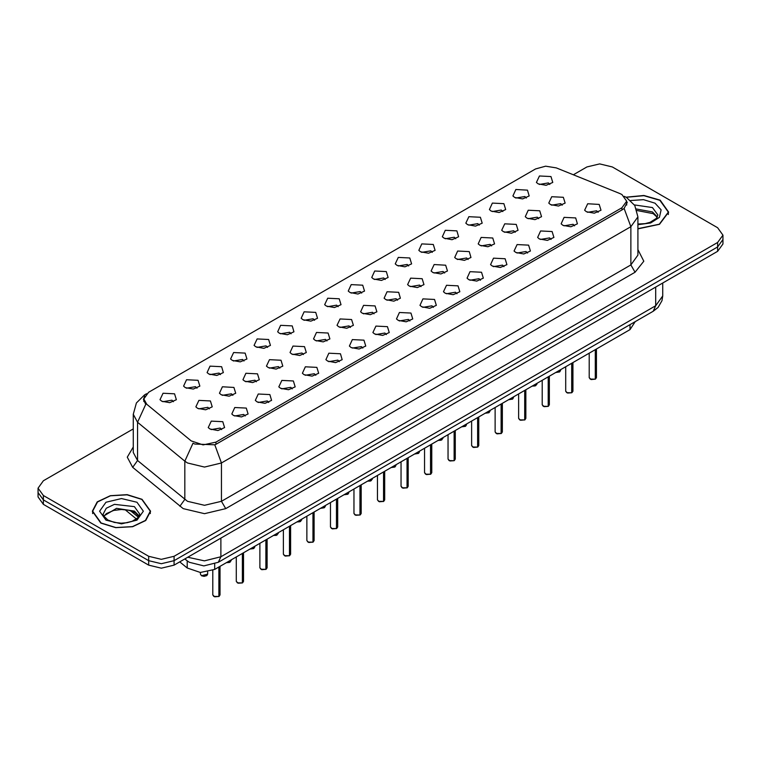 <?xml version="1.0" encoding="UTF-8"?>
<svg xmlns="http://www.w3.org/2000/svg" width="761" height="761" viewBox="0 0 761 761"><rect width="100%" height="100%" fill="white"/><g stroke="black" fill="none" stroke-linecap="round" stroke-linejoin="round"><path stroke-width="1.14" d="M514.693 197.47L512.904 195.996L515.882 189.537L527.43 190.117L529.218 195.996L522.617 198.916L514.693 197.47M526.336 198.012L524.881 196.49L515.787 198.012M491.168 211.054L489.38 209.579L492.357 203.12L503.906 203.701L505.694 209.579L499.092 212.5L491.168 211.054M502.802 211.596L501.356 210.074L492.262 211.596M467.635 224.638L465.846 223.163L468.833 216.704L480.381 217.285L482.17 223.163L475.568 226.084L467.635 224.638M479.278 225.17L477.832 223.658L468.738 225.17M444.11 238.222L442.322 236.747L445.309 230.279L456.857 230.859L458.636 236.747L452.044 239.667L444.11 238.222M455.753 238.754L454.307 237.242L445.214 238.754M420.586 251.796L418.797 250.331L421.784 243.862L433.323 244.443L435.111 250.331L428.51 253.242L420.586 251.796M432.229 252.338L430.783 250.816L421.68 252.338M397.061 265.38L395.273 263.915L398.26 257.446L409.799 258.027L411.587 263.915L404.985 266.826L397.061 265.38M408.705 265.922L407.249 264.4L398.155 265.922M373.537 278.964L371.749 277.499L374.735 271.03L386.274 271.61L388.062 277.499L381.461 280.409L373.537 278.964M385.18 279.506L383.725 277.984L374.631 279.506M350.012 292.547L348.224 291.073L351.202 284.614L362.75 285.194L364.538 291.073L357.936 293.993L350.012 292.547M361.656 293.09L360.2 291.568L351.106 293.09M326.488 306.131L324.7 304.657L327.677 298.198L339.225 298.778L341.014 304.657L334.412 307.577L326.488 306.131M338.131 306.673L336.676 305.151L327.582 306.673M302.954 319.715L301.175 318.241L304.153 311.782L315.701 312.362L317.489 318.241L310.888 321.161L302.954 319.715M314.597 320.248L313.151 318.735L304.058 320.248M279.43 333.299L277.641 331.825L280.628 325.356L292.176 325.936L293.965 331.825L287.363 334.735L279.43 333.299M291.073 333.832L289.627 332.31L280.533 333.832M255.905 346.873L254.117 345.408L257.104 338.94L268.643 339.52L270.431 345.408L263.829 348.319L255.905 346.873M267.549 347.416L266.103 345.894L257.009 347.416M232.381 360.457L230.593 358.992L233.579 352.524L245.118 353.104L246.906 358.992L240.305 361.903L232.381 360.457M244.024 360.999L242.569 359.477L233.475 360.999M208.856 374.041L207.068 372.567L210.055 366.108L221.594 366.688L223.382 372.567L216.78 375.487L208.856 374.041M220.5 374.583L219.044 373.061L209.95 374.583M185.332 387.625L183.544 386.15L186.531 379.691L198.069 380.272L199.858 386.15L193.256 389.071L185.332 387.625M196.975 388.167L195.52 386.645L186.426 388.167M161.808 401.209L160.019 399.734L162.997 393.275L174.545 393.856L176.333 399.734L169.732 402.655L161.808 401.209M173.451 401.751L171.996 400.229L162.902 401.751M538.217 183.886L536.429 182.421L539.416 175.953L550.954 176.533L552.743 182.421L546.141 185.332L538.217 183.886M549.861 184.428L548.405 182.906L539.311 184.428M527.05 218.188L525.261 216.714L528.239 210.255L539.787 210.835L541.575 216.714L534.973 219.634L527.05 218.188M538.693 218.73L537.237 217.208L528.144 218.73M503.525 231.772L501.737 230.298L504.714 223.839L516.262 224.419L518.051 230.298L511.449 233.218L503.525 231.772M515.168 232.305L513.713 230.792L504.619 232.305M479.991 245.356L478.212 243.881L481.19 237.413L492.738 237.993L494.526 243.881L487.925 246.802L479.991 245.356M491.635 245.889L490.189 244.376L481.095 245.889M456.467 258.93L454.678 257.465L457.665 250.997L469.214 251.577L471.002 257.465L464.4 260.376L456.467 258.93M468.11 259.472L466.664 257.95L457.57 259.472M432.942 272.514L431.154 271.049L434.141 264.581L445.68 265.161L447.468 271.049L440.866 273.96L432.942 272.514M444.586 273.056L443.14 271.534L434.046 273.056M409.418 286.098L407.63 284.633L410.617 278.165L422.155 278.745L423.944 284.633L417.342 287.544L409.418 286.098M421.061 286.64L419.606 285.118L410.512 286.64M385.894 299.682L384.105 298.207L387.092 291.748L398.631 292.329L400.419 298.207L393.817 301.128L385.894 299.682M397.537 300.224L396.081 298.702L386.988 300.224M362.369 313.266L360.581 311.791L363.568 305.332L375.106 305.912L376.895 311.791L370.293 314.712L362.369 313.266M374.012 313.808L372.557 312.286L363.463 313.808M338.845 326.85L337.056 325.375L340.034 318.916L351.582 319.496L353.37 325.375L346.769 328.295L338.845 326.85M350.488 327.382L349.033 325.87L339.939 327.382M315.32 340.433L313.532 338.959L316.509 332.49L328.058 333.071L329.846 338.959L323.244 341.879L315.32 340.433M326.954 340.966L325.508 339.454L316.414 340.966M291.786 354.008L289.998 352.543L292.985 346.074L304.533 346.655L306.322 352.543L299.72 355.454L291.786 354.008M303.43 354.55L301.984 353.028L292.89 354.55M268.262 367.592L266.474 366.127L269.461 359.658L281.009 360.238L282.788 366.127L276.186 369.037L268.262 367.592M279.905 368.134L278.459 366.612L269.365 368.134M244.738 381.175L242.949 379.701L245.936 373.242L257.475 373.822L259.263 379.701L252.662 382.621L244.738 381.175M256.381 381.718L254.935 380.196L245.832 381.718M221.213 394.759L219.425 393.285L222.412 386.826L233.95 387.406L235.739 393.285L229.137 396.205L221.213 394.759M232.856 395.301L231.401 393.779L222.307 395.301M197.689 408.343L195.9 406.869L198.887 400.41L210.426 400.99L212.214 406.869L205.613 409.789L197.689 408.343M209.332 408.885L207.877 407.363L198.783 408.885M550.574 204.604L548.786 203.13L551.773 196.671L563.311 197.251L565.1 203.13L558.498 206.05L550.574 204.604M562.217 205.147L560.762 203.625L551.668 205.147M562.931 225.323L561.142 223.848L564.129 217.389L575.668 217.969L577.456 223.848L570.855 226.768L562.931 225.323M574.574 225.865L573.119 224.343L564.025 225.865M539.406 238.906L537.618 237.432L540.605 230.973L552.144 231.553L553.932 237.432L547.33 240.352L539.406 238.906M551.05 239.439L549.594 237.927L540.5 239.439M515.882 252.49L514.094 251.016L517.071 244.547L528.619 245.128L530.407 251.016L523.806 253.936L515.882 252.49M527.525 253.023L526.07 251.51L516.976 253.023M492.357 266.065L490.569 264.6L493.547 258.131L505.095 258.711L506.883 264.6L500.281 267.511L492.357 266.065M503.991 266.607L502.545 265.085L493.451 266.607M468.824 279.648L467.035 278.184L470.022 271.715L481.57 272.295L483.359 278.184L476.757 281.094L468.824 279.648M480.467 280.191L479.021 278.669L469.927 280.191M445.299 293.232L443.511 291.767L446.498 285.299L458.046 285.879L459.825 291.767L453.223 294.678L445.299 293.232M456.942 293.775L455.497 292.253L446.403 293.775M421.775 306.816L419.986 305.342L422.973 298.883L434.512 299.463L436.3 305.342L429.699 308.262L421.775 306.816M433.418 307.358L431.972 305.836L422.869 307.358M398.25 320.4L396.462 318.926L399.449 312.467L410.988 313.047L412.776 318.926L406.174 321.846L398.25 320.4M409.894 320.942L408.438 319.42L399.344 320.942M374.726 333.984L372.938 332.509L375.924 326.05L387.463 326.631L389.252 332.509L382.65 335.43L374.726 333.984M386.369 334.517L384.914 333.004L375.82 334.517M351.202 347.568L349.413 346.093L352.391 339.625L363.939 340.205L365.727 346.093L359.125 349.014L351.202 347.568M362.845 348.1L361.389 346.588L352.295 348.1M327.677 361.142L325.889 359.677L328.866 353.209L340.414 353.789L342.203 359.677L335.601 362.588L327.677 361.142M339.32 361.684L337.865 360.162L328.771 361.684M304.143 374.726L302.364 373.261L305.342 366.792L316.89 367.373L318.678 373.261L312.077 376.172L304.143 374.726M315.786 375.268L314.341 373.746L305.247 375.268M280.619 388.31L278.83 386.845L281.817 380.376L293.365 380.957L295.154 386.845L288.552 389.756L280.619 388.31M292.262 388.852L290.816 387.33L281.722 388.852M257.094 401.894L255.306 400.419L258.293 393.96L269.832 394.54L271.62 400.419L265.018 403.34L257.094 401.894M268.738 402.436L267.292 400.914L258.198 402.436M233.57 415.477L231.782 414.003L234.769 407.544L246.307 408.124L248.096 414.003L241.494 416.923L233.57 415.477M245.213 416.02L243.758 414.498L234.664 416.02M210.046 429.061L208.257 427.587L211.244 421.128L222.783 421.699L224.571 427.587L217.969 430.507L210.046 429.061M221.689 429.594L220.233 428.082L211.139 429.594M586.455 211.739L584.667 210.264L587.654 203.805L599.192 204.386L600.981 210.264L594.379 213.185L586.455 211.739M598.098 212.281L596.643 210.759L587.549 212.281M619.749 193.503L621.918 194.55L626.664 201.17L621.918 207.791L215.943 442.179L203.073 444.881L191.201 440.923L146.778 404.3L143.848 398.926L148.595 392.305L535.544 168.904L545.599 166.202L556.31 167.858L619.749 193.503M635.254 321.589L629.975 329.646L214.678 569.418L200.371 572.424L187.187 568.029L179.739 561.884M637.87 228.871L659.53 224.314L668.662 212.081L660.129 200.191L643.939 195.463L626.037 197.185M142.06 499.302L127.144 494.698L110.316 495.658L97.246 501.851L92.338 511.192L100.871 523.083L115.777 527.687L132.604 526.726L145.684 520.534L150.592 511.192L142.06 499.302M627.302 202.35L624.125 208.447L622.555 209.598L216.581 443.986L214.764 444.795L194.768 444.063L193.018 443.216L184.809 461.166L137.589 422.231L133.242 414.269L133.242 452.519L137.589 460.472L187.491 501.261L204.481 505.323L221.47 501.261L630.831 264.914L637.87 255.116L637.87 216.866L630.831 226.673L624.125 208.447M133.242 428.881L43.329 480.79L38.05 488.143L38.05 496.971L43.329 504.324L148.642 565.128L148.642 560.714L161.38 563.758L174.117 560.714L717.671 246.897L722.95 239.544L717.671 246.897L174.117 560.714L161.38 563.758L148.642 560.714L43.329 499.91L148.642 560.714L148.642 556.301L161.38 559.345L174.117 556.301L717.671 242.483L722.95 235.13L717.671 227.777L612.358 166.973L599.62 163.929L586.883 166.973L573.385 174.764M38.05 492.557L43.329 499.91L38.05 492.557M637.87 249.618L643.796 261.242L635.083 272.276L225.713 508.614L204.481 513.694L183.249 508.614L132.661 467.368L137.589 460.472L137.589 422.231L145.741 404.338L143.429 399.411L144.647 396.015M38.05 488.143L43.329 495.497L148.642 556.301M148.642 565.128L161.38 568.172L174.117 565.128L717.671 251.311L722.95 243.958L722.95 235.13M595.264 379.159L591.135 379.511L589.223 377.627L590.279 379.092L595.264 379.159L595.264 349.689M595.235 379.216L590.365 379.14M595.264 379.007L595.483 349.565M637.87 228.7L659.321 224.191L668.367 212.081L659.92 200.314L643.939 195.634L626.265 197.308M571.73 392.743L567.611 393.095L565.699 391.211L566.755 392.676L571.73 392.743L571.73 363.273M571.711 392.8L566.84 392.724M571.73 392.59L571.958 363.149M548.205 406.326L544.086 406.669L542.174 404.785L543.23 406.26L548.205 406.326L548.205 376.857M548.186 406.374L543.316 406.307M548.205 406.174L548.434 376.724M524.681 419.901L520.562 420.253L518.65 418.369L519.696 419.844L524.681 419.901L524.681 390.441M524.662 419.958L519.782 419.891M524.681 419.758L524.909 390.307M501.157 433.485L497.028 433.837L495.116 431.953L496.172 433.428L501.157 433.485L501.157 404.024M501.128 433.542L496.258 433.475M501.157 433.342L501.375 403.891M101.08 522.959L115.843 527.516L132.49 526.564L145.427 520.438L150.288 511.192L141.85 499.425L127.087 494.869L110.431 495.82L97.494 501.946L92.633 511.192L101.08 522.959M477.632 447.068L473.504 447.42L471.592 445.537L472.648 447.011L477.632 447.068L477.632 417.599M477.604 447.126L472.733 447.059M477.632 446.926L477.851 417.475M454.108 460.652L449.979 461.004L448.067 459.121L449.123 460.586L454.108 460.652L454.108 431.183M454.079 460.709L449.209 460.643M454.108 460.5L454.327 431.059M430.583 474.236L426.455 474.588L424.543 472.705L425.599 474.17L430.583 474.236L430.583 444.766M430.555 474.293L425.684 474.217M430.583 474.084L430.802 444.643M407.059 487.82L402.93 488.172L401.018 486.279L402.074 487.753L407.059 487.82L407.059 458.35M407.03 487.877L402.16 487.801M407.059 487.668L407.278 458.217M383.525 501.404L379.406 501.746L377.494 499.863L378.55 501.337L383.525 501.404L383.525 471.934M383.506 501.451L378.636 501.385M383.525 501.252L383.753 471.801M360.001 514.978L355.882 515.33L353.97 513.447L355.026 514.921L360.001 514.978L360.001 485.518M359.982 515.035L355.102 514.969M360.001 514.836L360.229 485.385M336.476 528.562L332.357 528.914L330.436 527.031L331.492 528.505L336.476 528.562L336.476 499.102M336.457 528.619L331.577 528.553M336.476 528.419L336.704 498.969M312.952 542.146L308.823 542.498L306.911 540.614L307.967 542.089L312.952 542.146L312.952 512.676M312.923 542.203L308.053 542.136M312.952 542.003L313.171 512.553M289.427 555.73L285.299 556.082L283.387 554.198L284.443 555.663L289.427 555.73L289.427 526.26M289.399 555.787L284.528 555.72M289.427 555.578L289.646 526.136M265.903 569.314L261.774 569.666L259.862 567.782L260.918 569.247L265.903 569.314L265.903 539.844M265.874 569.371L261.004 569.295M265.903 569.161L266.122 539.72M242.379 582.897L238.25 583.249L236.338 581.356L237.394 582.831L242.379 582.897L242.379 553.428M242.35 582.945L237.48 582.878M242.379 582.745L242.597 553.295M218.845 596.481L214.726 596.824L212.814 594.94L213.87 596.415L218.845 596.481L218.845 567.012M218.826 596.529L213.955 596.462M218.845 596.329L219.073 566.878M215.943 442.179L215.943 444.319M621.918 207.791L621.918 209.969M629.975 324.643L629.975 329.646M187.187 560.876L187.187 568.029M214.678 564.015L214.678 569.418M225.713 508.614L221.47 501.261L221.47 463.011L204.481 467.073L187.491 463.011L184.809 461.166L184.809 499.406L179.881 506.303M214.764 444.795L221.47 463.011L630.831 226.673L630.831 264.914L635.083 272.276M146.045 394.227L144.628 394.845L136.381 402.93L133.242 414.269M132.661 467.368L127.239 457.142L133.242 447.021M174.117 556.301L174.117 565.128M717.671 242.483L717.671 251.311M43.329 495.497L43.329 504.324M187.729 557.271L204.443 560.847L220.833 556.795L655.678 305.741L662.707 295.934L661.984 300.69L658.056 307.396L653.185 311.239L218.34 562.293L220.833 556.795L220.833 538.16M655.678 287.106L655.678 305.741L653.185 311.239M185.123 558.774L186.369 560.229L184.818 558.955M130.645 510.812L138.473 517.261M595.483 379.026L596.424 377.627L596.424 349.014M555.815 372.462L560.543 370.493L559.649 371.901L555.749 372.5M559.449 371.986L555.777 372.481M657.333 216.971L652.481 211.967L636.424 209.028M637.87 224.029L645.128 223.61L650.103 222.298L656.343 218.397L657.846 215.03L652.481 207.553L634.341 204.89M637.87 224.695L650.645 222.983L659.445 217.37L661.1 209.855L655.031 203.139L643.549 199.648L630.669 200.514M571.958 392.609L572.9 391.211L572.9 362.597M548.434 406.193L549.375 404.785L549.375 376.181M524.909 419.777L525.851 418.369L525.851 389.765M501.375 433.361L502.327 431.953L502.327 403.349M535.925 385.57L532.291 386.046L537.019 384.077L535.145 385.941L532.224 386.084M508.757 399.63L513.494 397.651L512.6 399.068L508.7 399.668M512.4 399.154L508.728 399.649M485.233 413.213L489.97 411.235L489.076 412.643L485.176 413.252M488.866 412.728L485.204 413.233M139.263 516.082L134.402 511.078L116.49 508.377L103.667 516.082M134.402 506.664L114.454 504.372L106.245 508.262L103.154 514.132L103.525 515.796L107.777 519.953L114.321 522.407L121.227 523.178L127.058 522.712L132.034 521.409L138.264 517.509L139.767 514.132L134.402 506.664M105.969 520.134L121.465 523.844L136.951 520.134L143.372 511.192L136.951 502.25L121.465 498.541L105.969 502.25L99.558 511.192L105.969 520.134M477.851 446.945L478.802 445.537L478.802 416.923M454.327 460.529L455.278 459.121L455.278 430.507M430.802 474.103L431.753 472.705L431.753 444.091M461.708 426.797L466.445 424.819L465.551 426.227L461.651 426.835M465.342 426.312L461.68 426.816M438.184 440.381L442.921 438.403L441.038 440.277L438.117 440.41M441.818 439.896L438.155 440.4M414.659 453.956L419.387 451.986L418.502 453.394L414.593 453.994M418.293 453.48L414.631 453.975M407.278 487.687L408.219 486.279L408.219 457.675M383.753 501.271L384.695 499.863L384.695 471.259M360.229 514.855L361.171 513.447L361.171 484.843M336.704 528.438L337.646 527.031L337.646 498.426M313.171 542.022L314.122 540.614L314.122 512.001M391.135 467.539L395.863 465.57L394.978 466.978L391.068 467.577M394.769 467.064L391.097 467.558M367.611 481.123L372.338 479.145L370.464 481.019L367.544 481.161L371.244 480.648M344.086 494.707L348.814 492.728L347.92 494.136L344.02 494.745M347.72 494.231L344.048 494.726M320.552 508.291L325.289 506.312L324.395 507.72L320.495 508.329M324.186 507.806L320.524 508.31M297.028 521.875L301.765 519.896L299.891 521.77L296.971 521.913L300.662 521.39M289.646 555.597L290.597 554.198L290.597 525.585M266.122 569.18L267.073 567.782L267.073 539.168M242.597 582.764L243.539 581.356L243.539 552.752M219.073 596.348L220.015 594.94L220.015 566.336M277.137 534.973L273.503 535.459L278.241 533.48L276.357 535.354L273.437 535.487M249.979 549.033L254.716 547.064L253.822 548.472L249.912 549.071M253.613 548.557L249.95 549.052M230.088 562.141L226.455 562.617L231.182 560.648L229.308 562.512L226.388 562.655M201.513 575.697L207.658 574.222L206.764 575.639L204.072 576.353L201.532 575.754L200.457 574.222L201.513 575.697M206.564 575.725L201.598 575.744M143.848 398.926L143.848 401.513M626.664 201.17L626.664 205.109M136.01 518.707L136.01 519.43M637.87 216.866L634.731 205.518L626.474 197.432L624.334 196.338M146.607 393.703L144.628 394.845M218.34 562.293L203.843 565.937L189.346 562.293L186.369 560.229M662.707 295.934L662.707 283.044M136.476 519.097L125.07 509.689M589.223 377.627L589.223 353.18M596.424 377.627L595.454 379.083M560.543 370.493L560.543 369.732M657.2 217.237L653.223 213.613L636.928 210.493M668.367 214.488L668.367 212.081M565.699 391.211L565.699 366.754M572.9 391.211L571.93 392.666M542.174 404.785L542.174 380.338M549.375 404.785L548.405 406.25M518.65 418.369L518.65 393.922M525.851 418.369L524.881 419.834M495.116 431.953L495.116 407.506M502.327 431.953L501.356 433.418M537.019 384.077L537.019 383.316M513.494 397.651L513.494 396.9M489.97 411.235L489.97 410.483M139.12 516.338L135.154 512.724L128.714 510.298L121.446 509.499L113.703 510.422L106.473 513.561L103.8 516.338M150.288 513.599L150.288 511.192M92.633 513.599L92.633 511.192M471.592 445.537L471.592 421.09M478.802 445.537L477.832 446.992M448.067 459.121L448.067 434.674M455.278 459.121L454.307 460.576M424.543 472.705L424.543 448.258M431.753 472.705L430.774 474.16M466.445 424.819L466.445 424.058M442.921 438.403L442.921 437.642M419.387 451.986L419.387 451.225M401.018 486.279L401.018 461.832M408.219 486.279L407.249 487.744M377.494 499.863L377.494 475.416M384.695 499.863L383.725 501.328M353.97 513.447L353.97 489M361.171 513.447L360.2 514.912M330.436 527.031L330.436 502.583M337.646 527.031L336.676 528.495M306.911 540.614L306.911 516.167M314.122 540.614L313.151 542.07M395.863 465.57L395.863 464.809M372.338 479.145L372.338 478.393M348.814 492.728L348.814 491.977M325.289 506.312L325.289 505.561M301.765 519.896L301.765 519.135M283.387 554.198L283.387 529.751M290.597 554.198L289.627 555.654M259.862 567.782L259.862 543.335M267.073 567.782L266.103 569.238M236.338 581.356L236.338 556.909M243.539 581.356L242.569 582.821M212.814 594.94L212.814 570.36M220.015 594.94L219.044 596.405M278.241 533.48L278.241 532.719M254.716 547.064L254.716 546.303M231.182 560.648L231.182 559.887M207.658 574.222L207.658 571.92M200.457 574.222L200.457 572.424"/></g></svg>
